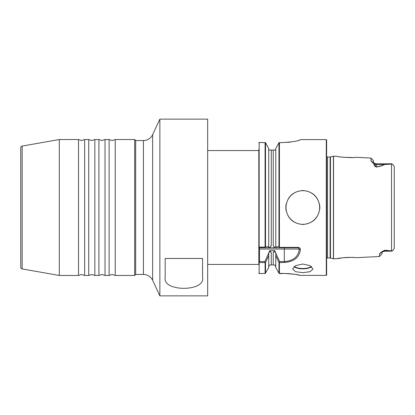 <?xml version="1.0" encoding="UTF-8"?>
<svg xmlns="http://www.w3.org/2000/svg" width="415" height="415" viewBox="0 0 415 415"><rect width="100%" height="100%" fill="white"/><g stroke="black" fill="none" stroke-linecap="round" stroke-linejoin="round"><path stroke-width="0.62" d="M105.031 275.472L109.114 275.472L109.114 139.528L105.031 139.528L105.031 275.472L101.976 274.45L98.915 275.472L98.915 139.528L94.838 139.528L94.838 275.472L91.777 274.45L88.722 275.472L88.722 139.528L84.644 139.528L84.644 275.472L81.584 274.45L78.523 275.472L78.523 139.528L59.298 139.528L59.298 275.472L22.156 268.92A1.702 1.702 0 0 1 20.75 267.25L20.75 147.75A1.702 1.702 0 0 1 22.156 146.08L59.298 139.528M159.879 295.864L159.879 119.136L207.671 119.136L207.671 295.864L159.879 295.864L152.642 280.338A10.193 10.193 0 0 0 143.398 274.45L135.684 274.45L135.684 140.55L134.668 139.528L115.23 139.528L115.23 275.472L112.169 274.45L109.114 275.472M98.915 275.472L94.838 275.472M88.722 275.472L84.644 275.472M319.493 204.175A16.994 16.994 0 0 1 319.82 207.5C318.819 197.177 313.159 191.512 302.836 190.506C292.513 191.497 286.848 197.161 285.836 207.5A16.994 16.994 0 0 1 286.168 204.164M302.831 264.018L295.62 265.631L292.632 269.024L295.615 271.721L302.831 272.634L310.041 271.721L313.024 269.024L310.036 265.631L302.831 264.018M299.723 140.016L300.144 139.788M275.768 255.609L275.768 254.628C276.198 252.517 274.18 250.598 273.22 252.528L274.714 250.686L269.771 250.686L271.265 252.528C270.3 250.598 268.292 252.512 268.718 254.628L268.718 255.609L265.522 262.581L259.157 262.513L258.82 262.015L258.82 247.382L259.157 247.096L265.107 247.096L265.522 246.738L268.718 246.769L268.718 247.164C268.868 248.113 269.719 247.625 271.265 245.701L269.771 247.771L274.714 247.771L273.22 245.701C274.766 247.625 275.612 248.113 275.768 247.169L275.768 246.769L278.963 246.738L279.58 247.361L298.245 247.361C299.78 247.636 300.47 248.419 300.32 249.716C299.402 257.466 294.064 261.709 284.306 262.451L278.963 262.581L275.768 255.609L275.768 267.514L279.082 273.371L284.306 273.464C293.919 274.108 299.199 274.751 300.144 275.384L326.278 275.384A0.342 0.342 0 0 0 326.621 275.046L326.621 139.954A0.342 0.342 0 0 0 326.278 139.616L300.201 139.616M382.127 251.931L382.013 253.809L379.435 256.527L355.748 257.71C355.863 256.906 337.198 257.865 337.348 258.633L333.546 258.825L333.546 156.175L337.348 156.367C337.229 157.14 355.883 158.094 355.748 157.29L370.937 158.048L370.937 160.486L372.966 162.514M337.348 258.633L343.148 257.731M344.066 257.637L346.483 257.461M347.443 257.419L349.907 257.383M351.552 257.419L352.88 257.476M326.621 258.348A1.359 1.359 0 0 1 327.554 257.974L327.554 157.026A1.359 1.359 0 0 1 326.621 156.652M327.554 257.974L330.117 257.974L330.117 157.026L327.554 157.026M330.117 257.974A1.359 1.359 0 0 1 330.47 258.021L333.416 258.81L333.416 156.19L330.47 156.979A1.359 1.359 0 0 1 330.117 157.026M135.684 274.45L134.668 275.472L134.668 139.528M143.398 274.45L143.398 140.55L135.684 140.55M143.398 140.55A10.193 10.193 0 0 0 152.642 134.662L159.879 119.136M258.82 150.572L207.671 150.572M258.82 264.428L207.671 264.428M379.435 256.527L379.435 254.219C379.86 253.051 381.432 251.817 384.14 250.504L384.871 250.229L391.667 250.899L392.725 250.65L394.25 248.471M394.25 166.576L392.73 164.345L391.667 164.096L384.321 164.537C382.552 165.663 379.901 166.488 376.374 167.027C374.652 166.332 373.884 165.352 374.065 164.081C372.483 162.69 371.441 161.492 370.937 160.486M285.836 207.5A16.994 16.994 0 0 0 286.163 210.825A16.994 16.994 0 0 1 285.836 207.5C286.843 217.828 292.508 223.493 302.82 224.494C313.154 223.488 318.824 217.828 319.82 207.5A16.994 16.994 0 0 1 319.742 209.17A16.994 16.994 0 0 0 319.82 207.5M299.599 140.208L300.201 139.705C299.282 140.835 293.986 141.759 284.306 142.475L278.963 142.719L275.768 148.518L275.768 246.769M300.144 275.384L298.976 275.114M202.572 258.478L202.572 277.412C205.845 291.89 162.052 292.025 165.186 277.412L165.186 258.478L202.572 258.478M134.668 275.472L115.23 275.472M78.523 275.472L59.298 275.472M269.153 265.657L268.718 267.058L269.153 265.657L269.999 264.936L274.486 264.936L275.332 265.657L275.768 267.058L275.332 265.657L274.486 264.936M275.482 150.064L275.768 148.954L275.482 150.064L269.127 150.064L268.77 149.359M258.986 273.459L258.82 273.117L259.157 273.501L265.284 273.464L268.718 267.514L268.718 255.609M268.718 246.769L268.718 148.492L265.522 142.698L259.157 142.444L258.82 142.807L258.944 142.495M258.82 264.256L258.82 262.015M269.771 247.771L259.5 247.771L258.836 247.387L258.82 149.384M298.816 275.078L295.957 274.512M293.467 274.113L291.994 273.921M290.557 273.77L287.03 273.526M284.28 273.464L279.84 273.62L278.963 273.226L278.963 262.581M284.306 142.475L285.1 142.47M287.424 142.381L290.422 142.117M297.571 140.737L298.318 140.519M273.838 264.936L273.22 264.936L273.22 252.528M271.265 252.528L271.265 264.936L270.777 264.936M267.021 145.416L268.718 148.492M265.081 247.096L265.081 142.444L265.522 142.698L265.522 246.738M265.522 262.581L265.522 273.226L265.081 273.501L265.081 262.617M394.25 241.359L394.25 244.798M352.89 157.524L343.132 157.264M341.576 157.078L340.181 156.875M394.25 166.529L394.25 248.466M384.871 250.229L384.985 250.494L384.736 250.271L383.076 251.64L384.736 251.189L391.532 251.179L385.12 250.463M370.937 158.048L373.521 160.766L373.521 162.804M373.396 162.945L372.805 162.41L374.615 163.271L375.082 164.278C374.994 165.44 375.378 166.291 376.239 166.84C379.621 166.389 382.272 165.616 384.186 164.506C386.349 163.904 388.798 163.676 391.532 163.816L391.547 251.174M384.321 164.537L376.239 164.506L376.374 167.027M374.065 164.081L375.082 164.278A2.718 2.423 0 0 0 376.239 164.506L376.239 163.811L391.532 163.811L392.73 164.345M384.736 251.189L384.736 250.494A2.718 2.423 180 0 0 384.368 250.515L384.14 250.504M381.271 252.346L379.435 254.219M279.798 273.464L280.25 273.464M259.5 247.771L259.5 261.549L264.884 261.549L269.771 250.686M274.714 250.686L279.617 261.575L284.306 261.575C293.426 260.869 298.421 256.693 299.293 249.047L298.245 247.771L264.92 247.771L265.107 247.096M264.972 262.513L264.884 261.549M258.882 262.233L259.5 261.549M279.58 247.361L279.617 247.771M298.245 247.361L298.245 247.771M300.32 249.716L299.293 249.047L258.82 249.047M279.617 261.575L279.58 262.451M22.156 146.08L22.156 268.92M311.665 266.7A10.193 4.311 0 0 1 302.831 268.858A10.193 4.311 0 0 1 293.996 266.7M294.261 266.487A10.033 4.238 180 0 0 302.831 268.526A10.033 4.238 180 0 0 311.4 266.487M319.659 207.5A16.828 16.828 0 0 0 302.831 190.672A16.828 16.828 0 0 0 286.002 207.5A16.828 16.828 0 0 0 302.831 224.328A16.828 16.828 0 0 0 319.659 207.5M326.278 275.384L326.278 139.616M330.47 258.021L330.47 156.979M152.642 280.338L152.642 134.662M279.404 142.475L279.404 247.133M279.404 262.617L279.404 273.464M278.963 246.738L278.963 142.719M271.265 245.701L271.265 150.064M273.22 245.701L273.22 150.064M259.157 262.513L259.157 273.501M259.157 142.444L259.157 247.096M284.306 262.451L284.306 247.771M115.23 139.528L112.169 140.55L109.114 139.528M84.644 139.528L81.584 140.55L78.523 139.528M94.838 139.528L91.777 140.55L88.722 139.528M105.031 139.528L101.976 140.55L98.915 139.528M376.239 163.811L374.615 163.271M392.73 250.655L391.532 251.179L392.73 250.655M381.136 252.429L381.873 251.77L381.136 252.429L383.076 251.64M382.282 251.874L382.62 251.76M382.661 251.749L382.978 251.666"/></g></svg>
